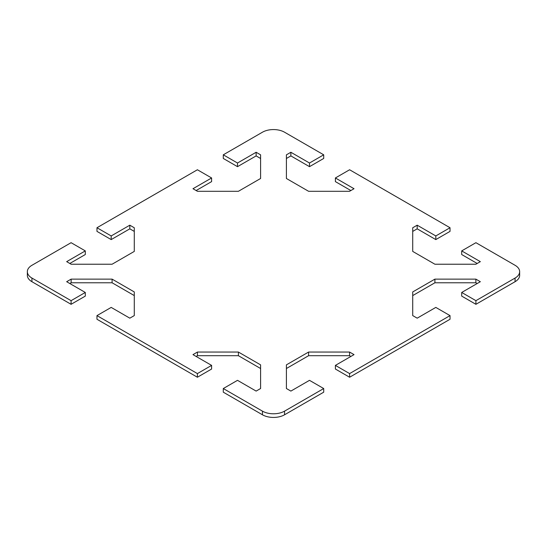 <?xml version="1.0" encoding="UTF-8"?>
<svg xmlns="http://www.w3.org/2000/svg" width="547" height="547" viewBox="0 0 547 547"><rect width="100%" height="100%" fill="white"/><g stroke="black" fill="none" stroke-linecap="round" stroke-linejoin="round"><path stroke-width="0.82" d="M260.598 158.486L256.133 155.909L237.501 166.664L223.292 158.459L223.292 154.815L262.451 132.21A15.631 9.025 180 0 1 284.549 132.21L323.708 154.815L309.499 163.02L290.867 152.264L286.402 154.842L286.402 178.486L308.597 191.3L349.56 191.3L354.025 188.722L335.393 177.966L349.601 169.761L450.024 227.737L435.809 235.942L417.183 225.186L412.718 227.764L412.718 251.415L434.906 264.228L475.869 264.228L480.334 261.651L461.702 250.895L475.917 242.69L515.069 265.295A15.631 9.025 180 0 1 519.65 271.674A15.631 9.025 180 0 1 515.069 278.061L475.917 300.665L475.917 304.31L515.069 281.705A15.631 9.025 0 0 0 519.65 275.326L519.65 271.674M475.917 304.31L461.702 296.105L461.702 292.46L475.917 300.665M477.175 283.531L475.869 282.772L434.906 282.772L412.718 295.585M349.601 377.239L450.024 319.263L450.024 315.612L349.601 373.587L349.601 377.239L335.393 369.034L335.393 365.389L349.601 373.587M350.866 356.453L349.56 355.7L308.597 355.7L286.402 368.514M284.549 414.79L323.708 392.185L323.708 388.541L284.549 411.146A15.631 9.025 180 0 1 262.451 411.146L223.292 388.541L223.292 392.185L262.451 414.79A15.631 9.025 0 0 0 284.549 414.79L284.549 411.146M260.598 368.514L238.403 355.7L197.44 355.7L196.134 356.453M197.399 373.587L211.607 365.389L211.607 369.034L197.399 377.239L197.399 373.587L96.976 315.612L96.976 319.263L197.399 377.239M134.282 295.585L112.094 282.772L71.131 282.772L69.825 283.531M71.083 300.665L85.298 292.46L85.298 296.105L71.083 304.31L71.083 300.665L31.931 278.061A15.631 9.025 180 0 1 27.35 271.674A15.631 9.025 180 0 1 31.931 265.295L71.083 242.69L85.298 250.895L85.298 254.54L69.825 263.469M27.35 271.674L27.35 275.326A15.631 9.025 0 0 0 31.931 281.705L71.083 304.31M134.282 231.408L129.817 228.831L111.191 239.593L96.976 231.388L96.976 227.737L197.399 169.761L211.607 177.966L211.607 181.611L196.134 190.547M323.708 154.815L323.708 158.459L309.499 166.664L290.867 155.909L286.402 158.486M350.866 190.547L335.393 181.611L335.393 177.966M450.024 227.737L450.024 231.388L435.809 239.593L417.183 228.831L412.718 231.408M477.175 263.469L461.702 254.54L461.702 250.895M223.292 154.815L237.501 163.02L256.133 152.264L260.598 154.842L260.598 178.486L238.403 191.3L197.44 191.3L192.975 188.722L211.607 177.966M96.976 227.737L111.191 235.942L129.817 225.186L134.282 227.764L134.282 251.415L112.094 264.228L71.131 264.228L66.666 261.651L85.298 250.895M85.298 292.46L66.666 281.705L71.131 279.127L112.094 279.127L134.282 291.941L134.282 315.592L129.817 318.169L111.191 307.407L96.976 315.612M211.607 365.389L192.975 354.627L197.44 352.049L238.403 352.049L260.598 364.863L260.598 388.514L256.133 391.091L237.501 380.336L223.292 388.541M323.708 388.541L309.499 380.336L290.867 391.091L286.402 388.514L286.402 364.863L308.597 352.049L349.56 352.049L354.025 354.627L335.393 365.389M450.024 315.612L435.809 307.407L417.183 318.169L412.718 315.592L412.718 291.941L434.906 279.127L475.869 279.127L480.334 281.705L461.702 292.46M349.56 352.049L349.56 355.7M308.597 352.049L308.597 355.7M434.906 279.127L434.906 282.772M475.869 279.127L475.869 282.772M129.817 225.186L129.817 228.831M111.191 235.942L111.191 239.593M256.133 152.264L256.133 155.909M237.501 163.02L237.501 166.664M238.403 352.049L238.403 355.7M197.44 352.049L197.44 355.7M112.094 279.127L112.094 282.772M71.131 279.127L71.131 282.772M435.809 235.942L435.809 239.593M417.183 225.186L417.183 228.831M309.499 163.02L309.499 166.664M290.867 152.264L290.867 155.909M515.069 278.061L515.069 281.705M31.931 281.705L31.931 278.061M262.451 411.146L262.451 414.79"/></g></svg>
